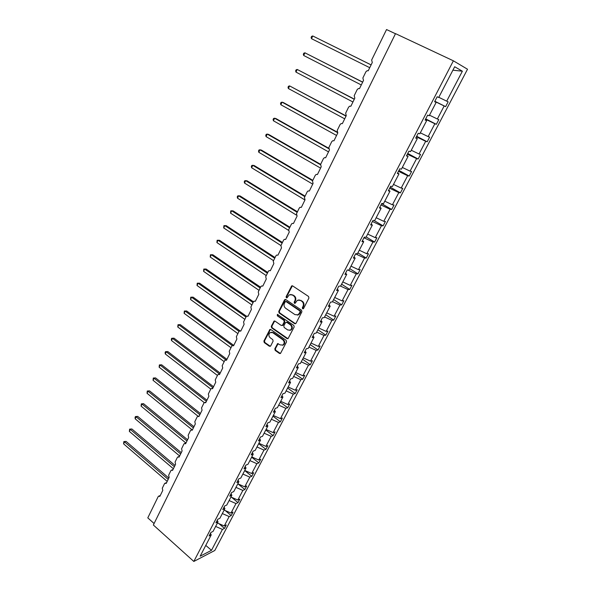 <?xml version="1.0" encoding="UTF-8"?>
<svg xmlns="http://www.w3.org/2000/svg" width="591" height="591" viewBox="0 0 591 591"><rect width="100%" height="100%" fill="white"/><g stroke="black" fill="none" stroke-linecap="round" stroke-linejoin="round"><path stroke-width="0.89" d="M302.599 308.783L303.567 308.517L308.916 298.034L308.524 296.453L292.671 285.918L291.732 285.867L286.096 296.734L286.354 297.82L287.012 297.857L289.309 294.783L292.331 294.939L293.638 295.818C295.234 297.14 295.64 298.817 294.85 300.834L294.17 302.178L294.436 303.272L295.108 303.309L297.384 300.258L300.472 300.398L301.794 301.284C303.412 302.622 303.818 304.306 303.02 306.33L302.333 307.682L302.599 308.783M298.817 299.873L302.348 301.233C303.966 302.57 304.372 304.247 303.575 306.271L302.887 307.615L303.309 308.798M292.39 285.785L286.657 296.682L287.041 297.842M290.742 294.429L294.2 295.766C295.796 297.096 296.202 298.765 295.411 300.775L294.732 302.127L295.131 303.294M274.808 348.838L275.177 350.389L279.477 353.462L280.466 353.507L286.546 341.886L286.17 340.32L270.811 329.527L269.865 329.475L263.896 341.051L264.266 342.595L269.385 346.252L270.708 345.912L273.116 341.133L272.747 339.581L270.19 337.771C268.462 335.932 268.469 334.188 270.205 332.548L272.747 332.689L282.845 339.803C284.589 341.628 284.603 343.371 282.89 345.033L280.252 344.9L277.593 343.652L274.808 348.838L275.384 348.734L275.753 350.278L280.452 353.514M453.386 60.814L395.519 33.635L153.357 525.007L193.826 561.45L214.806 550.48L467.518 69.236L453.386 60.814L193.826 561.45M294.665 323.654L296.032 323.284L301.905 311.775L301.521 310.201L285.822 299.585L284.47 299.969L278.745 311.405L279.115 312.957L294.665 323.654L295.596 323.728M294.178 326.919L288.016 338.695L287.027 338.643L271.646 327.865L271.276 326.321L274.076 321.076L275.022 321.127L281.257 325.456L282.594 325.094L284.227 321.873L283.85 320.315L277.342 315.816L277.356 314.434L293.801 325.353L294.178 326.919M434.85 101.26L445.621 106.631L448.141 101.822L446.693 101.157L462.376 71.208L454.686 66.746L438.714 97.463L437.185 96.761L434.607 101.726L436.143 102.413L429.206 115.755L427.648 115.134L425.099 120.039L426.665 120.63L419.824 133.795L418.229 133.263L415.717 138.102L417.32 138.612L410.56 151.606L408.942 151.148L406.46 155.928L408.085 156.356L401.422 169.181L399.775 168.804L397.322 173.518L398.984 173.872L392.402 186.527L390.725 186.231L388.309 190.878L389.994 191.159L383.5 203.651L381.793 203.43L379.407 208.017L381.121 208.224L374.709 220.554L372.973 220.406L370.616 224.935L372.36 225.068L366.028 237.242L364.27 237.161L361.943 241.638L363.709 241.697L357.459 253.716L355.679 253.709L353.381 258.134L355.169 258.119L349 269.991L347.19 270.05L344.922 274.416L346.74 274.335L340.645 286.051L338.813 286.184L336.575 290.491L338.414 290.344L332.393 301.92L330.539 302.119L328.33 306.374L330.184 306.16L324.245 317.596L322.368 317.847L320.182 322.051L322.065 321.777L316.192 333.073L314.294 333.39L312.137 337.542L314.043 337.21L308.243 348.365L306.323 348.742L304.195 352.842L306.116 352.45L300.383 363.472L298.448 363.908L296.342 367.957L298.285 367.506L292.626 378.395L290.669 378.89L288.585 382.887L290.55 382.377L284.958 393.141L282.978 393.687L280.924 397.64L282.904 397.078L277.378 407.709L275.384 408.315L273.36 412.223L275.354 411.602L269.895 422.1L267.878 422.764L265.876 426.621L267.893 425.948L262.493 436.328L260.468 437.045L258.481 440.856L260.52 440.132L255.179 450.394L253.14 451.155L251.175 454.922L253.229 454.147L247.954 464.29L245.893 465.102L243.957 468.826L246.026 468.006L240.81 478.03L238.734 478.887L236.821 482.574L238.904 481.702L233.748 491.609L231.657 492.51L229.766 496.152L231.864 495.236L226.767 505.032L224.661 505.985L222.792 509.582L224.905 508.622L219.867 518.3L217.747 519.297L215.9 522.858L218.02 521.853L213.041 531.427L210.906 532.469L209.081 535.985L211.216 534.929L210.455 533.333M218.98 523.67L224.484 528.406L226.287 524.971L224.248 525.96L229.175 516.556L222.327 513.572M217.429 522.998L224.248 525.96M395.468 33.739L386.544 29.55L371.65 60.009L372.286 62.476L368.223 70.787L367.122 70.706L365.895 71.777L362.874 77.968L363.502 80.428L359.483 88.628L358.353 88.547L357.193 89.581L354.201 95.69L354.829 98.143L350.862 106.247L349.702 106.158L348.594 107.163L345.646 113.199L346.267 115.637L342.352 123.63L341.162 123.549L340.113 124.516L337.195 130.478L337.808 132.909L333.945 140.806L332.726 140.724L331.728 141.655L328.855 147.543L329.46 149.959L325.641 157.753L324.407 157.679L323.454 158.58L320.618 164.387L321.216 166.795L317.448 174.5L316.192 174.419L315.284 175.291L312.484 181.031L313.075 183.424L309.352 191.033L308.074 190.952L307.217 191.802L304.446 197.468L305.03 199.854L301.351 207.367L300.065 207.286L299.245 208.098L296.512 213.698L297.088 216.077L293.454 223.494L292.153 223.413L291.37 224.203L288.667 229.736L289.243 232.1L285.652 239.429L284.345 239.348L283.591 240.116L280.924 245.575L281.493 247.932L277.947 255.172L276.625 255.09L275.908 255.829L273.271 261.222L273.84 263.571L270.331 270.722L269.001 270.641L268.321 271.358L265.714 276.684L266.275 279.026L262.81 286.096L261.473 286.007L260.816 286.694L258.245 291.961L258.799 294.288L255.378 301.277L254.034 301.188L253.406 301.853L250.865 307.061L251.411 309.381L248.028 316.281L246.683 316.185L246.085 316.835L243.566 321.977L244.113 324.289L240.773 331.108L239.421 331.012L238.845 331.64L236.356 336.722L236.895 339.02L233.593 345.765L232.241 345.661L231.694 346.274L229.234 351.298L229.766 353.588L226.501 360.251L225.149 360.148L224.617 360.732L222.194 365.703L222.718 367.979L219.49 374.568L218.138 374.458L217.628 375.034L215.227 379.939L215.752 382.207L212.561 388.723L211.209 388.612L210.721 389.166L208.35 394.02L208.867 396.28L205.712 402.715L204.36 402.597L203.888 403.136L201.546 407.93L202.056 410.184L198.938 416.552L197.593 416.426L197.135 416.95L194.816 421.693L195.325 423.932L192.245 430.226L190.893 430.1L190.457 430.603L188.167 435.294L188.669 437.525L185.626 443.752L184.274 443.619L183.86 444.107L181.592 448.746L182.087 450.97L179.073 457.124L177.736 456.983L177.33 457.464L175.084 462.051L175.579 464.267L172.602 470.347L171.264 470.207L170.873 470.665L168.649 475.208L169.144 477.41L166.197 483.431L164.867 483.275L164.483 483.726L162.289 488.218L162.776 490.412L159.865 496.366L158.536 496.211L158.166 496.647L147.794 517.864L154.088 523.523M225.274 510.572L231.199 515.588L233.024 512.116L231 513.069L235.979 503.554L229.101 500.547M224.144 510.077L231 513.069M231.613 497.312L237.996 502.638L239.835 499.129L237.826 500.03L242.864 490.412L235.949 487.383M230.933 497.016L237.826 500.03M237.981 483.889L244.859 489.54L246.72 485.987L244.726 486.851L249.823 477.122L242.871 474.063M237.804 483.807L244.726 486.851M244.704 470.547L251.803 476.294L253.687 472.704L251.707 473.517L256.863 463.684L249.875 460.596M244.748 470.451L251.707 473.517M251.655 457.183L258.828 462.893L260.734 459.266L258.769 460.034L263.985 450.083L256.959 446.966M251.781 456.939L258.769 460.034M258.681 443.664L265.935 449.345L267.856 445.673L265.913 446.397L271.18 436.335L264.125 433.188M258.88 443.272L265.913 446.397M265.787 429.989L273.116 435.641L275.066 431.925L273.138 432.605L278.464 422.425L271.38 419.248M266.076 429.45L273.138 432.605M272.983 416.167L280.385 421.782L282.358 418.022L280.444 418.65L285.837 408.351L278.708 405.145M273.345 415.466L280.444 418.65M280.252 402.175L287.736 407.76L289.73 403.956L287.832 404.532L293.291 394.108L286.133 390.88M280.703 401.319L287.832 404.532M287.61 388.028L295.175 393.569L297.192 389.728L295.315 390.245L300.834 379.703L293.638 376.445M288.142 387.009L295.315 390.245M295.057 373.711L302.703 379.223L304.742 375.329L302.88 375.795L308.465 365.127L301.233 361.84M295.677 372.529L302.88 375.795M302.585 359.232L310.312 364.699L312.38 360.761L310.541 361.175L316.192 350.382L308.923 347.057M303.294 357.873L310.541 361.175M310.209 344.575L318.017 350.005L320.108 346.016L318.29 346.378L324.008 335.452L316.695 332.098M311.006 343.046L318.29 346.378M317.921 329.748L325.818 335.134L327.931 331.1L326.129 331.403L331.92 320.344L324.57 316.961M318.808 328.042L326.129 331.403M325.722 314.744L333.708 320.086L335.843 316L334.063 316.244L339.928 305.059L332.541 301.639M326.705 312.853L334.063 316.244M333.62 299.563L341.687 304.853L343.859 300.723L342.1 300.908L348.025 289.583L340.468 286.066M334.698 297.48L342.1 300.908M341.613 284.197L349.769 289.442L351.963 285.261L350.227 285.379L356.233 273.914L347.9 270.028M342.795 281.922L350.227 285.379M349.702 268.639L357.954 273.84L360.17 269.607L358.456 269.666L364.536 258.053L355.597 253.864M350.98 266.172L358.456 269.666M357.887 252.896L366.235 258.045L368.481 253.753L366.789 253.753L372.943 242L363.96 237.767M359.276 250.222L366.789 253.753M366.176 236.954L374.62 242.051L376.895 237.715L375.226 237.641L381.461 225.74L372.419 221.47M367.668 234.08L375.226 237.641M374.022 220.495L383.108 225.858L385.413 221.47L383.766 221.33L390.082 209.28L380.996 204.966M376.171 217.732L383.766 221.33M381.668 203.673L391.7 209.465L394.034 205.018L392.417 204.811L398.807 192.607L389.676 188.248M384.778 201.176L392.417 204.811M390.252 187.133L400.403 192.865L402.767 188.366L401.178 188.086L407.65 175.726L398.467 171.324M393.495 184.414L401.178 188.086M398.947 170.393L409.216 176.059L411.609 171.493L410.051 171.139L416.603 158.624L407.369 154.177M402.331 167.438L410.051 171.139M407.753 153.438L418.147 159.031L420.57 154.414L419.034 153.985L425.675 141.301L416.389 136.809M411.27 150.24L419.034 153.985M416.67 136.27L427.182 141.788L429.642 137.112L428.135 136.602L434.858 123.755L425.52 119.219M420.327 132.82L428.135 136.602M425.705 118.872L436.343 124.324L438.832 119.581L437.355 118.998L444.166 105.981L445.621 106.631M429.502 115.179L437.355 118.998M438.803 97.301L446.693 101.157M215.634 526.448L222.445 529.41L224.484 528.406M231.199 515.588L229.175 516.556M218.02 521.853L217.244 520.272M237.996 502.638L235.979 503.554M224.905 508.622L224.1 507.063M244.859 489.54L242.864 490.412M231.864 495.236L231.044 493.699M251.803 476.294L249.823 477.122M238.904 481.702L238.062 480.18M258.828 462.893L256.863 463.684M246.026 468.006L245.162 466.513M265.935 449.345L263.985 450.083M253.229 454.147L252.342 452.676M273.116 435.641L271.18 436.335M260.52 440.132L259.612 438.685M280.385 421.782L278.464 422.425M267.893 425.948L266.962 424.523M287.736 407.76L285.837 408.351M275.354 411.602L274.409 410.198M295.175 393.569L293.291 394.108M282.904 397.078L281.937 395.704M302.703 379.223L300.834 379.703M290.55 382.377L289.553 381.032M310.312 364.699L308.465 365.127M298.285 367.506L297.266 366.184M318.017 350.005L316.192 350.382M306.116 352.45L305.067 351.157M325.818 335.134L324.008 335.452M314.043 337.21L312.971 335.947M333.708 320.086L331.92 320.344M322.065 321.777L320.965 320.544M341.687 304.853L339.928 305.059M330.184 306.16L329.061 304.956M349.769 289.442L348.025 289.583M338.414 290.344L337.262 289.169M357.954 273.84L356.233 273.914M346.74 274.335L345.558 273.19M366.235 258.045L364.536 258.053M355.169 258.119L353.965 257.011M374.62 242.051L372.943 242M363.709 241.697L362.475 240.618M383.108 225.858L381.461 225.74M372.36 225.068L371.096 224.026M391.7 209.465L390.082 209.28M381.121 208.224L379.821 207.212M400.403 192.865L398.807 192.607M389.994 191.159L388.664 190.191M409.216 176.059L407.65 175.726M398.984 173.872L397.625 172.941M418.147 159.031L416.603 158.624M408.085 156.356L406.697 155.463M427.182 141.788L425.675 141.301M417.32 138.612L415.894 137.762M436.343 124.324L434.858 123.755M426.665 120.63L425.21 119.818M205.771 545.404L211.504 550.31L222.445 529.41M211.504 550.31L200.157 556.197L211.216 534.929M434.777 101.401L444.166 105.981M436.143 102.413L434.651 101.645M462.376 71.208L452.905 70.181M285.519 299.445L279.314 311.346L279.691 312.89L295.227 323.572M300.125 312.018L299.851 310.918L286.088 301.587L285.431 301.558L284.434 303.272C283.658 305.266 284.057 306.928 285.63 308.258L295.005 314.648L298.152 314.789L300.125 312.018L300.679 311.952L300.413 310.851L299.851 310.918M285.926 301.506L286.657 301.536L300.413 310.851M297.325 315.114L298.706 314.722L299.955 313.37L299.401 313.437M300.679 311.952L299.955 313.37M274.689 320.979L271.853 326.239L272.222 327.783L287.98 338.709M282.173 325.53L283.163 325.013L284.788 321.792L284.419 320.233L277.342 315.816M277.881 314.397L277.91 315.749M287.773 329.992L290.403 330.11C292.168 328.433 292.161 326.675 290.395 324.828L286.783 322.331L285.431 322.701L283.798 325.929L284.175 327.488L287.773 329.992M289.826 330.362L290.964 330.029C292.73 328.352 292.722 326.587 290.957 324.747L290.395 324.828M286.428 322.184L287.344 322.258L290.957 324.747M277.593 343.652L278.169 343.556L275.384 348.734M282.372 345.27L283.458 344.93C285.165 343.268 285.158 341.532 283.414 339.707L282.845 339.803M271.306 332.231L273.323 332.6L283.414 339.707M270.471 329.379L264.48 340.955L264.842 342.492L270.338 346.311M371.111 64.877L312.742 35.962L311.487 38.681L369.737 67.692M311.487 38.681L311.11 37.477L311.612 36.398L312.742 35.962L371.096 64.907M362.682 82.105L304.934 52.813L303.685 55.495L361.286 84.949M303.685 55.495L303.323 54.276L303.826 53.205L304.934 52.813L362.63 82.201M354.349 99.125L297.214 69.457L295.98 72.109L352.945 101.992M295.98 72.109L295.633 70.876L296.121 69.819L297.214 69.457L354.275 99.273M346.119 115.932L289.583 85.902L288.371 88.524L344.701 118.828M288.371 88.524L288.031 87.276L288.519 86.234L289.583 85.902L346.016 116.139M337.092 132.037L283.429 102.583L282.047 102.162L280.851 104.747L336.56 135.457M280.851 104.747L280.518 103.491L280.998 102.457L282.047 102.162L337.365 132.532M328.662 148.201L275.99 118.599L274.601 118.222L273.411 120.778L328.515 151.88M273.411 120.778L273.101 119.508L273.567 118.488L274.601 118.222L328.655 148.614M320.64 164.342L268.639 134.43L267.235 134.098L266.061 136.624L320.573 168.11M266.061 136.624L265.758 135.346L266.231 134.334L267.235 134.098L320.485 164.741M312.816 180.344L261.377 150.077L259.959 149.789L258.799 152.286L312.72 184.141M258.799 152.286L258.511 150.993L258.969 149.996L259.959 149.789L312.602 180.78M305.089 196.153L254.196 165.546L252.763 165.303L251.618 167.77L304.971 199.987M251.618 167.77L251.338 166.463L251.796 165.48L252.763 165.303L304.845 196.64M297.45 211.777L247.09 180.839L245.657 180.632L244.526 183.077L296.372 215.065M244.526 183.077L244.253 181.755L244.704 180.787L245.657 180.632L297.184 212.317M289.9 227.217L240.072 195.953L238.624 195.791L237.508 198.207L288.489 230.327M237.508 198.207L237.242 196.877L237.693 195.916L238.624 195.791L289.612 227.808M282.439 242.48L233.135 210.898L231.672 210.78L230.571 213.166L280.932 245.553M230.571 213.166L230.756 210.876L231.672 210.78L282.121 243.123M275.066 257.558L226.272 225.673L224.802 225.599L223.708 227.956L273.552 260.661M223.708 227.956L223.9 225.666L224.802 225.599L274.726 258.252M267.775 272.466L219.49 240.293L218.005 240.249L216.927 242.583L266.253 275.591M216.927 242.583L217.126 240.293L218.005 240.249L267.413 273.205M260.572 287.204L212.775 254.743L211.29 254.743L210.219 257.048L259.035 290.344M210.219 257.048L210.426 254.758L211.29 254.743L260.188 287.987M253.45 301.779L206.141 269.031L204.649 269.068L203.585 271.35L251.906 304.934M203.585 271.35L203.792 269.06L204.649 269.068L253.044 302.607M203.792 269.06L206.141 269.031M274.652 320.972L274.076 321.076M246.543 316.281L199.581 283.17L198.074 283.237L197.025 285.497L244.851 319.354M197.025 285.497L197.239 283.207L198.074 283.237L245.974 317.057M197.239 283.207L199.581 283.17M240.042 330.857L193.087 297.147L191.573 297.258L190.538 299.489L237.877 333.612M190.538 299.489L190.753 297.199L191.573 297.258L239.023 331.359M190.753 297.199L193.087 297.147M233.068 345.528L233.77 345.41L186.667 310.977L185.146 311.117L184.119 313.326L230.985 347.715M184.119 313.326L184.34 311.036L185.146 311.117L232.315 345.624M184.34 311.036L186.667 310.977M226.951 359.328L180.314 324.651L178.785 324.828L177.773 327.015L224.174 361.655M177.773 327.015L177.994 324.725L178.785 324.828L226.006 359.985M177.994 324.725L180.314 324.651M220.207 373.106L174.035 338.185L172.498 338.392L171.493 340.556L217.429 375.44M171.493 340.556L171.324 339.131L171.722 338.274L172.498 338.392L219.682 374.133M171.722 338.274L174.035 338.185M213.536 386.736L167.822 351.571L166.27 351.815L165.281 353.95L210.765 389.077M165.281 353.95L165.118 352.524L165.517 351.667L166.27 351.815L213.011 387.807M165.517 351.667L167.822 351.571M206.939 400.21L161.668 364.817L160.117 365.09L159.134 367.203L204.287 402.648M159.134 367.203L159.371 364.92L160.117 365.09L206.392 401.319M159.371 364.92L161.668 364.817M200.415 413.537L155.588 377.922L154.022 378.225L153.054 380.316L198.111 416.256M153.054 380.316L153.291 378.041L154.022 378.225L199.854 414.69M153.291 378.041L155.588 377.922M193.959 426.724L149.567 390.887L148.001 391.22L147.041 393.296L192.038 429.76M147.041 393.296L147.277 391.013L148.001 391.22L193.383 427.906M147.277 391.013L149.567 390.887M187.576 439.763L143.606 403.712L142.032 404.081L141.086 406.128L185.958 443.065M141.086 406.128L141.33 403.852L142.032 404.081L186.978 440.982M141.33 403.852L143.606 403.712M181.26 452.662L137.71 416.411L136.129 416.81L135.191 418.834L179.634 455.979M135.191 418.834L135.066 417.372L135.442 416.559L136.129 416.81L180.647 453.918M135.442 416.559L137.71 416.411M175.01 465.427L131.874 428.977L130.293 429.406L129.363 431.408L173.385 468.752M129.363 431.408L129.614 429.14L130.293 429.406L174.382 466.72M129.614 429.14L131.874 428.977M168.827 478.06L126.105 441.411L124.509 441.869L123.593 443.856L167.194 481.392M123.593 443.856L123.844 441.58L124.509 441.869L168.184 479.375M123.844 441.58L126.105 441.411M303.575 306.271L303.02 306.33M302.348 301.233L301.794 301.284M301.033 300.346L300.472 300.398M294.732 302.127L294.17 302.178M295.411 300.775L294.85 300.834M294.2 295.766L293.638 295.818M292.892 294.894L292.331 294.939M286.657 296.682L286.096 296.734M291.873 286.288L291.304 286.325M302.887 307.615L302.333 307.682M279.691 312.89L279.115 312.957M279.314 311.346L278.745 311.405M285.039 299.925L284.47 299.969M286.657 301.536L286.088 301.587M287.588 338.547L287.027 338.643M272.222 327.783L271.646 327.865M271.853 326.239L271.276 326.321M274.268 321.423L273.692 321.497M283.163 325.013L282.594 325.094M284.788 321.792L284.227 321.873M284.419 320.233L283.85 320.315M287.344 322.258L286.783 322.331M277.807 343.947L277.238 344.051M273.323 332.6L272.747 332.689M269.961 346.149L269.385 346.252M264.842 342.492L264.266 342.595M264.48 340.955L263.896 341.051M270.065 329.8L269.489 329.889M280.045 353.352L279.477 353.462M275.753 350.278L275.177 350.389M262.892 285.918L262.522 285.941M255.482 301.055L255.024 301.1M248.161 316.015L247.614 316.082M240.921 330.805L240.293 330.886M226.7 359.853L225.925 360M219.712 374.125L218.862 374.302M212.804 388.235L211.896 388.45M205.971 402.183L205.003 402.434M199.226 415.975L198.192 416.256M192.548 429.605L191.462 429.93M185.951 443.087L184.806 443.449M179.42 456.422L178.231 456.821M172.964 469.601L171.73 470.037M166.581 482.64L165.303 483.113M160.272 495.531L158.949 496.048M292.294 285.83L291.732 285.867M285.446 299.482L284.884 299.534M298.706 314.722L298.152 314.789M282.786 325.427L282.217 325.508M277.822 314.375L277.356 314.434M290.964 330.029L290.403 330.11M283.458 344.93L282.89 345.033M270.442 329.394L269.865 329.475"/></g></svg>
